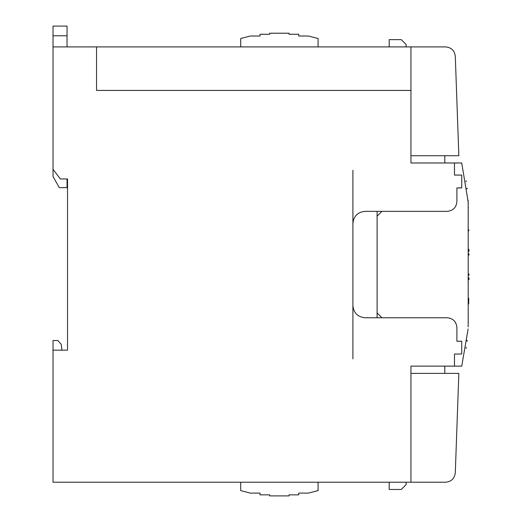 <?xml version="1.0" encoding="UTF-8"?>
<svg xmlns="http://www.w3.org/2000/svg" width="522" height="522" viewBox="0 0 522 522"><rect width="100%" height="100%" fill="white"/><g stroke="black" fill="none" stroke-linecap="round" stroke-linejoin="round"><path stroke-width="0.78" d="M406.116 44.481L401.274 39.646L406.116 44.481L406.116 46.902M389.184 46.902L389.184 39.646L401.274 39.646M352.905 170.237L352.905 223.442C353.675 216.154 357.707 212.121 365.002 211.351L447.23 211.351C453.063 210.738 456.287 207.515 456.9 201.681L456.9 187.94L461.735 187.94L461.735 175.079L454.479 175.079L454.479 162.981L410.951 162.981L410.951 90.43L96.55 90.43L96.55 46.902L445.631 46.902C451.308 47.463 454.531 50.575 455.295 56.226C454.531 50.575 451.308 47.463 445.631 46.902M96.55 46.902L53.022 46.902L53.022 169.272L60.278 178.948L67.534 178.948L67.534 350.171L53.022 350.171L53.022 482.217L410.951 482.217L410.951 366.131L454.479 366.131L454.479 354.04L461.735 354.04L461.735 341.271L456.9 341.271L456.9 327.438C456.287 321.604 453.063 318.381 447.23 317.767L365.002 317.767C357.707 316.998 353.675 312.965 352.905 305.67L352.905 358.875M467.216 340.377L467.144 340.964L467.216 340.377L467.144 340.964L467.216 340.377L466.733 340.377M467.197 340.54L467.099 341.349M466.042 348.357L466.113 347.933M466.126 347.867L466.224 347.267M468.763 230.939L468.743 229.693M468.978 255.134L468.971 253.816M468.958 251.389L468.945 249.333M468.945 249.803L468.958 251.115M468.958 277.73L468.945 279.785M468.945 279.316L468.958 278.004M468.978 273.985L468.971 275.303M468.671 303.993L468.736 299.922M468.763 298.179L468.743 299.426M466.224 181.852L466.12 181.225M466.113 181.186L466.042 180.756M466.733 188.742L467.216 188.742L467.144 188.155M468.241 204.095L468.123 200.2M468.332 208.089L468.312 207.273M468.123 328.919L461.735 366.131L454.479 366.131L454.479 354.04L461.735 354.04L461.735 341.225L456.9 341.225L456.9 327.438C456.287 321.604 453.063 318.381 447.23 317.767L381.928 317.767L377.093 312.926L381.928 317.767M468.312 321.846L468.306 322.172M53.022 350.171L53.022 340.501L57.857 340.501L61.244 344.37L61.968 350.171M67.534 350.171L67.534 178.948M352.905 305.67L352.905 223.442M444.809 366.131L444.809 373.387M444.809 155.726L444.809 162.981M455.295 56.226L458.838 155.726L410.951 155.726L410.951 46.902M445.631 482.217C451.308 481.656 454.531 478.543 455.295 472.886C454.531 478.543 451.308 481.656 445.631 482.217L410.951 482.217L410.951 373.387L458.838 373.387L455.295 472.886M308.411 493.101L318.081 490.602L308.411 493.101L298.734 493.101L298.734 494.856L289.058 494.856L289.058 495.9L269.711 495.9L269.711 494.856L260.041 494.856L260.041 493.101L250.364 493.101L240.694 490.602L240.694 482.217M318.081 490.602L318.081 482.217M240.694 490.602L250.364 493.101M308.411 36.018L318.081 38.517L308.411 36.018L298.734 36.018L298.734 34.263L289.058 34.263L289.058 33.219L269.711 33.219L269.711 34.263L260.041 34.263L260.041 36.018L250.364 36.018L240.694 38.517L250.364 36.018M318.081 46.902L318.081 38.517M240.694 46.902L240.694 38.517M381.928 211.351L377.093 216.193L377.093 211.351L377.093 317.767L377.093 216.193L381.928 211.351L447.23 211.351C453.063 210.738 456.287 207.515 456.9 201.681L456.9 187.894L461.735 187.894L461.735 175.079L454.479 175.079L454.479 162.981L461.735 162.981L468.188 202.184L468.188 326.935M67.044 26.1L67.044 35.777L53.022 35.777L53.022 26.1L67.044 26.1M53.022 169.272L53.022 176.527L59.306 187.652L67.044 187.652L67.044 178.948M53.022 35.777L53.022 46.902M67.044 46.902L67.044 35.777M406.116 484.638L401.274 489.473L406.116 484.638L406.116 482.217M401.274 489.473L389.184 489.473L389.184 482.217"/></g></svg>
